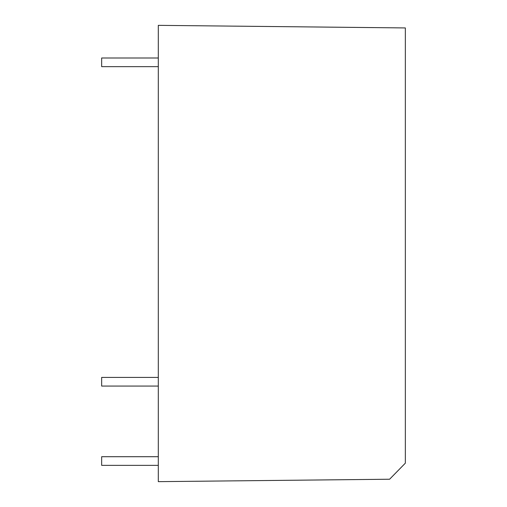 <?xml version="1.0" encoding="UTF-8"?>
<svg xmlns="http://www.w3.org/2000/svg" width="507" height="507" viewBox="0 0 507 507"><rect width="100%" height="100%" fill="white"/><g stroke="black" fill="none" stroke-linecap="round" stroke-linejoin="round"><path stroke-width="0.76" d="M158.304 25.35L405.34 27.936L405.34 463.164L389.604 479.229L158.304 481.65L158.304 25.35M158.304 58.001L101.66 58.001L101.66 66.651L158.304 66.651M158.304 386.061L101.66 386.061L101.66 377.411L158.304 377.411M158.304 456.712L101.66 456.712L101.66 465.363L158.304 465.363"/></g></svg>
